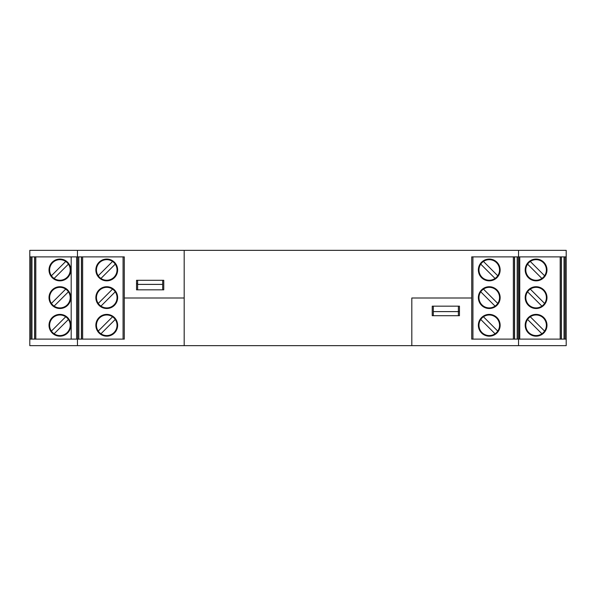 <?xml version="1.0" encoding="UTF-8"?>
<svg xmlns="http://www.w3.org/2000/svg" width="596" height="596" viewBox="0 0 596 596"><rect width="100%" height="100%" fill="white"/><g stroke="black" fill="none" stroke-linecap="round" stroke-linejoin="round"><path stroke-width="0.89" d="M411.814 298L471.719 298L411.814 298L411.814 345.65L566.2 345.65L566.2 339.117L471.719 339.117L471.719 256.883L566.2 256.883L566.2 250.35L29.8 250.35L29.8 256.883L124.281 256.883L124.281 298L184.186 298L184.186 345.65L411.814 345.65L411.814 298M137.624 280.299L137.624 284.389L162.678 284.389L162.678 280.299M162.678 284.389L162.678 289.835L137.624 289.835L137.624 284.389M432.234 315.701L432.234 306.165L459.464 306.165L459.464 315.701L432.234 315.701M124.281 298L124.281 339.117L29.8 339.117L29.8 345.65L184.186 345.65L184.186 250.35L184.186 298L124.281 298M518.55 339.117L518.55 345.65M77.45 339.117L77.45 345.65M458.376 315.701L458.376 311.611L433.322 311.611L433.322 315.701M433.322 311.611L433.322 306.165L458.376 306.165L458.376 311.611M163.766 280.299L163.766 289.835L136.536 289.835L136.536 280.299L163.766 280.299M77.45 256.883L77.45 250.35M518.55 256.883L518.55 250.35M561.41 339.117L561.41 256.883M544.588 275.762A10.303 10.303 0 0 1 528.801 277.237A10.303 10.303 0 0 1 540.892 260.847A10.303 10.303 0 0 1 541.898 278.459A10.303 10.303 0 0 1 527.579 264.147A10.303 10.303 0 0 1 530.276 261.45L544.588 275.762M566.2 339.117L566.2 256.883M525.195 325.282A10.892 10.892 0 0 0 541.533 334.714A10.892 10.892 0 0 0 541.533 315.85A10.892 10.892 0 0 0 525.195 325.282M544.588 331.093A10.303 10.303 0 0 1 528.801 332.568A10.303 10.303 0 0 1 540.892 316.171A10.303 10.303 0 0 1 541.898 333.79A10.303 10.303 0 0 1 527.579 319.471A10.303 10.303 0 0 1 530.276 316.774L544.588 331.093M564.025 256.883L564.025 339.117M546.979 297.62A10.892 10.892 0 0 0 530.641 288.188A10.892 10.892 0 0 0 530.641 307.052A10.892 10.892 0 0 0 546.979 297.62M546.979 269.958A10.892 10.892 0 0 1 530.641 279.39A10.892 10.892 0 0 1 530.641 260.519A10.892 10.892 0 0 1 546.979 269.958M544.588 303.431A10.303 10.303 0 0 1 528.801 304.899A10.303 10.303 0 0 1 540.892 288.509A10.303 10.303 0 0 1 541.898 306.128A10.303 10.303 0 0 1 527.579 291.809A10.303 10.303 0 0 1 530.276 289.112L544.588 303.431M527.579 319.471L541.898 333.79L527.579 319.471M527.579 291.809L541.898 306.128L527.579 291.809M527.579 264.147L541.898 278.459L527.579 264.147M472.919 256.883L472.919 339.117L471.719 339.117M514.572 339.117L514.572 256.883M495.06 278.459A10.303 10.303 0 0 1 480.748 264.147A10.303 10.303 0 0 1 499.552 269.958A10.303 10.303 0 0 1 481.97 277.237A10.303 10.303 0 0 1 480.748 264.147L495.06 278.459L480.748 264.147M519.369 339.117L519.369 256.883M478.365 325.282A10.892 10.892 0 0 0 494.695 334.714A10.892 10.892 0 0 0 494.695 315.85A10.892 10.892 0 0 0 478.365 325.282M495.06 333.79A10.303 10.303 0 0 1 480.748 319.471A10.303 10.303 0 0 1 499.552 325.282A10.303 10.303 0 0 1 481.97 332.568A10.303 10.303 0 0 1 480.748 319.471L495.06 333.79L480.748 319.471M517.186 256.883L517.186 339.117M500.141 297.62A10.892 10.892 0 0 0 483.81 288.188A10.892 10.892 0 0 0 483.81 307.052A10.892 10.892 0 0 0 500.141 297.62M500.141 269.958A10.892 10.892 0 0 1 483.81 279.39A10.892 10.892 0 0 1 483.81 260.519A10.892 10.892 0 0 1 500.141 269.958M495.06 306.128A10.303 10.303 0 0 1 480.748 291.809A10.303 10.303 0 0 1 499.552 297.62A10.303 10.303 0 0 1 481.97 304.899A10.303 10.303 0 0 1 480.748 291.809L495.06 306.128L480.748 291.809M497.757 331.093L483.445 316.774M497.757 303.431L483.445 289.112M497.757 275.762L483.445 261.45M459.464 311.447L458.376 311.447M34.59 339.117L34.59 256.883M54.102 278.459A10.303 10.303 0 0 0 68.421 264.147A10.303 10.303 0 0 0 49.617 269.958A10.303 10.303 0 0 0 67.199 277.237A10.303 10.303 0 0 0 68.421 264.147L54.102 278.459L68.421 264.147M29.8 339.117L29.8 256.883M70.805 325.282A10.892 10.892 0 0 1 54.467 334.714A10.892 10.892 0 0 1 54.467 315.85A10.892 10.892 0 0 1 70.805 325.282M54.102 333.79A10.303 10.303 0 0 0 68.421 319.471A10.303 10.303 0 0 0 49.617 325.282A10.303 10.303 0 0 0 67.199 332.568A10.303 10.303 0 0 0 68.421 319.471L54.102 333.79L68.421 319.471M31.975 256.883L31.975 339.117M49.021 297.62A10.892 10.892 0 0 1 65.359 288.188A10.892 10.892 0 0 1 65.359 307.052A10.892 10.892 0 0 1 49.021 297.62M49.021 269.958A10.892 10.892 0 0 0 65.359 279.39A10.892 10.892 0 0 0 65.359 260.519A10.892 10.892 0 0 0 49.021 269.958M54.102 306.128A10.303 10.303 0 0 0 68.421 291.809A10.303 10.303 0 0 0 49.617 297.62A10.303 10.303 0 0 0 67.199 304.899A10.303 10.303 0 0 0 68.421 291.809L54.102 306.128L68.421 291.809M51.412 331.093L65.724 316.774M51.412 303.431L65.724 289.112M51.412 275.762L65.724 261.45M123.081 256.883L123.081 339.117L124.281 339.117M81.428 339.117L81.428 256.883M100.94 278.459A10.303 10.303 0 0 0 115.251 264.147A10.303 10.303 0 0 0 96.448 269.958A10.303 10.303 0 0 0 114.03 277.237A10.303 10.303 0 0 0 115.251 264.147L100.94 278.459L115.251 264.147M76.631 339.117L76.631 256.883L71.185 256.883L71.185 339.117M117.636 325.282A10.892 10.892 0 0 1 101.305 334.714A10.892 10.892 0 0 1 101.305 315.85A10.892 10.892 0 0 1 117.636 325.282M100.94 333.79A10.303 10.303 0 0 0 115.251 319.471A10.303 10.303 0 0 0 96.448 325.282A10.303 10.303 0 0 0 114.03 332.568A10.303 10.303 0 0 0 115.251 319.471L100.94 333.79L115.251 319.471M78.814 256.883L78.814 339.117M95.859 297.62A10.892 10.892 0 0 1 112.19 288.188A10.892 10.892 0 0 1 112.19 307.052A10.892 10.892 0 0 1 95.859 297.62M95.859 269.958A10.892 10.892 0 0 0 112.19 279.39A10.892 10.892 0 0 0 112.19 260.519A10.892 10.892 0 0 0 95.859 269.958M100.94 306.128A10.303 10.303 0 0 0 115.251 291.809A10.303 10.303 0 0 0 96.448 297.62A10.303 10.303 0 0 0 114.03 304.899A10.303 10.303 0 0 0 115.251 291.809L100.94 306.128L115.251 291.809M98.243 331.093L112.555 316.774M98.243 303.431L112.555 289.112M98.243 275.762L112.555 261.45M136.536 283.785L137.624 283.785M519.749 256.883L519.749 339.117M561.276 256.883L561.276 339.117M565.112 256.883L565.112 339.117M560.188 339.117L560.188 256.883M514.445 256.883L514.445 339.117M518.282 256.883L518.282 339.117M513.357 339.117L513.357 256.883M34.724 256.883L34.724 339.117M30.888 256.883L30.888 339.117M35.812 339.117L35.812 256.883M81.555 256.883L81.555 339.117M77.718 256.883L77.718 339.117M82.643 339.117L82.643 256.883"/></g></svg>
